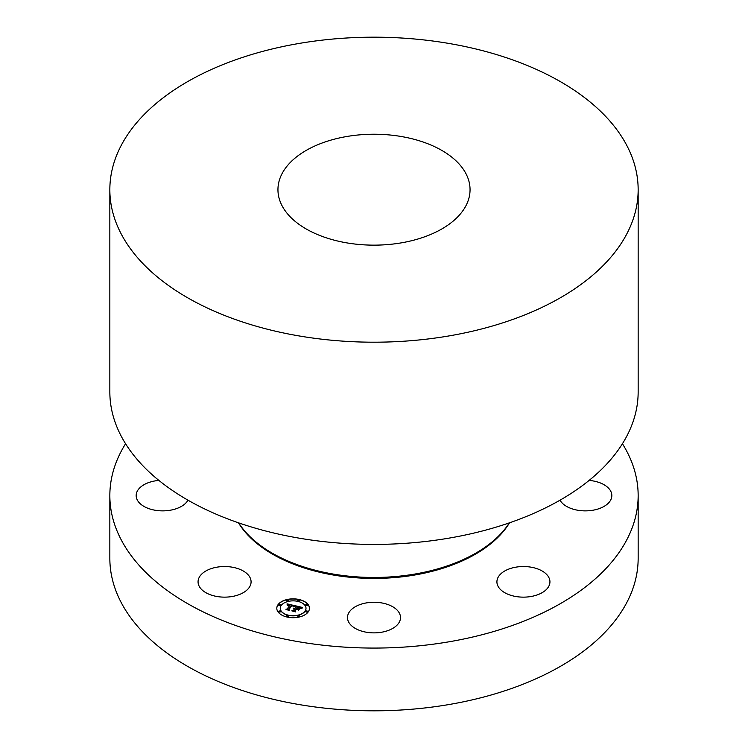 <?xml version="1.0" encoding="UTF-8"?>
<svg xmlns="http://www.w3.org/2000/svg" width="748" height="748" viewBox="0 0 748 748"><rect width="100%" height="100%" fill="white"/><g stroke="black" fill="none" stroke-linecap="round" stroke-linejoin="round"><path stroke-width="1.12" d="M232.039 567.152A26.507 15.306 0 0 0 198.061 581.841A26.507 15.306 0 0 0 217.107 596.521A26.507 15.306 0 0 0 251.085 581.841A26.507 15.306 0 0 0 232.039 567.152M622.43 443.732A264.156 152.508 180 0 1 638.156 495.569L638.156 558.307A264.156 152.508 180 0 1 448.37 704.644A264.156 152.508 180 0 1 109.844 558.307L109.844 495.569A264.156 152.508 180 0 1 125.571 443.732M638.156 495.569A264.156 152.508 180 0 1 448.37 641.906A264.156 152.508 180 0 1 109.844 495.569M238.706 522.889A144.084 83.187 0 0 0 414.57 574.099A144.084 83.187 0 0 0 509.295 522.889M109.844 189.693L109.844 391.905A264.156 152.508 0 0 0 448.37 538.242A264.156 152.508 0 0 0 638.156 391.905L638.156 189.693A264.156 152.508 180 0 1 448.37 336.03A264.156 152.508 180 0 1 109.844 189.693A264.156 152.508 180 0 1 299.63 43.356A264.156 152.508 180 0 1 638.156 189.693M346.96 136.473A96.053 55.455 180 0 1 470.053 189.693A96.053 55.455 180 0 1 401.04 242.904A96.053 55.455 180 0 1 277.947 189.693A96.053 55.455 180 0 1 346.96 136.473M158.885 480.422A26.507 15.306 0 0 0 136.164 495.569A26.507 15.306 0 0 0 139.409 502.908A26.507 15.306 0 0 0 165.252 510.8A26.507 15.306 0 0 0 187.963 500.169M560.037 500.169A26.507 15.306 0 0 0 562.057 502.908A26.507 15.306 0 0 0 591.883 510.398A26.507 15.306 0 0 0 611.836 495.569A26.507 15.306 0 0 0 608.591 488.229A26.507 15.306 0 0 0 589.115 480.422M497.99 577.531A26.507 15.306 0 0 0 496.915 581.841A26.507 15.306 0 0 0 519.654 596.988A26.507 15.306 0 0 0 548.864 586.142A26.507 15.306 0 0 0 549.939 581.841A26.507 15.306 0 0 0 527.2 566.685A26.507 15.306 0 0 0 497.99 577.531M361.293 604.141A26.507 15.306 0 0 0 347.493 617.567A26.507 15.306 0 0 0 386.707 631.003A26.507 15.306 0 0 0 400.507 617.567A26.507 15.306 0 0 0 361.293 604.141M308.213 611.892A16.325 9.425 180 0 1 289.944 617.53A16.325 9.425 180 0 1 276.797 608.283A16.325 9.425 180 0 1 278.041 604.674A16.325 9.425 180 0 1 296.32 599.036A16.325 9.425 180 0 1 309.457 608.283A16.325 9.425 180 0 1 308.213 611.892M305.016 611.125A12.866 7.424 180 0 1 290.617 615.567A12.866 7.424 180 0 1 280.266 608.283A12.866 7.424 180 0 1 281.248 605.441A12.866 7.424 180 0 1 295.638 600.999A12.866 7.424 180 0 1 305.997 608.283A12.866 7.424 180 0 1 305.016 611.125M294.918 605.721L293.225 606.609L293.001 605.74L291.486 605.244L288.447 609.349L288.934 609.947L285.914 609.227L287.157 609.003L289.878 605.216L287.438 605.441L290.084 604.926L288.307 604.627L287.185 605.235L287.082 603.832L294.918 605.721M295.105 606.067L293.347 606.824L295.105 606.067M292.982 606.132L291.72 605.656L288.971 609.489L289.504 610.452L286.054 609.508L289.214 610.265L288.747 609.47L291.598 605.506L292.992 606.002M302.454 607.46L300.556 608.348L300.023 607.367L297.592 606.665L296.311 608.451L297.844 606.974L300.313 608.021L297.938 607.114L296.881 608.582L299.396 608.433L298.246 610.031L296.086 608.769L294.712 610.686L295.198 611.387L291.963 610.611L293.394 610.377L294.562 608.741L293.45 608.638L294.768 608.451L293.3 608.367L294.993 608.133L296.152 606.525L295.61 605.824L302.454 607.46M302.519 607.9L300.668 608.61L302.519 607.9M298.602 610.331L299.649 608.582L298.602 610.331M296.423 609.227L295.254 610.854L295.815 611.967L291.907 610.91L295.525 611.77L295.058 610.864L296.33 609.087L297.779 609.545L296.423 609.227M299.63 600.719A0.991 0.57 180 0 1 297.807 600.279A0.991 0.57 180 0 1 299.63 600.719M307.531 611.733A0.991 0.57 180 0 1 305.698 611.294A0.991 0.57 180 0 1 307.531 611.733M307.531 605.282A0.991 0.57 180 0 1 305.698 604.842A0.991 0.57 180 0 1 307.531 605.282M288.457 616.287A0.991 0.57 180 0 1 286.634 615.856A0.991 0.57 180 0 1 288.457 616.287M299.63 616.287A0.991 0.57 180 0 1 297.807 615.856A0.991 0.57 180 0 1 299.63 616.287M278.733 604.842A0.991 0.57 180 0 1 280.556 605.282A0.991 0.57 180 0 1 278.733 604.842M286.634 600.279A0.991 0.57 180 0 1 288.457 600.719A0.991 0.57 180 0 1 286.634 600.279M278.733 611.294A0.991 0.57 180 0 1 280.556 611.733A0.991 0.57 180 0 1 278.733 611.294M296.152 606.525L294.993 608.292L293.581 608.218M292.346 610.705L293.394 610.527L294.562 608.741M294.712 610.686L295.067 611.35M296.881 608.582L299.256 608.629M296.311 608.451L297.919 607.142M295.759 606.02L302.183 607.554M287.101 603.991L294.777 605.787M286.288 609.321L287.157 609.162L289.878 605.104M288.447 609.349L288.775 609.91M298.546 610.284L299.649 608.741M293.487 606.899L294.712 606.235M288.803 609.555L291.701 605.684M288.971 609.489L289.401 610.424M295.105 610.957L296.404 609.255M295.254 610.854L295.731 611.939M309.457 608.367A16.325 9.425 0 0 0 296.245 599.185A16.325 9.425 0 0 0 278.041 604.833A16.325 9.425 0 0 0 276.797 608.367M280.266 608.367A12.866 7.424 0 0 0 280.266 608.442A12.866 7.424 0 0 0 290.617 615.726A12.866 7.424 0 0 0 305.016 611.284A12.866 7.424 0 0 0 305.997 608.442A12.866 7.424 0 0 0 305.997 608.367M297.732 600.579A0.991 0.57 0 0 0 299.696 600.579M305.633 611.593A0.991 0.57 0 0 0 307.596 611.593M305.633 605.141A0.991 0.57 0 0 0 307.596 605.141M286.568 616.146A0.991 0.57 0 0 0 288.522 616.146M297.732 616.146A0.991 0.57 0 0 0 299.696 616.146M278.667 605.141A0.991 0.57 0 0 0 280.622 605.141M286.568 600.579A0.991 0.57 0 0 0 288.522 600.579M278.667 611.593A0.991 0.57 0 0 0 280.622 611.593M509.528 522.815A143.504 82.85 180 0 1 414.401 575.072A143.504 82.85 180 0 1 238.472 522.815"/></g></svg>
